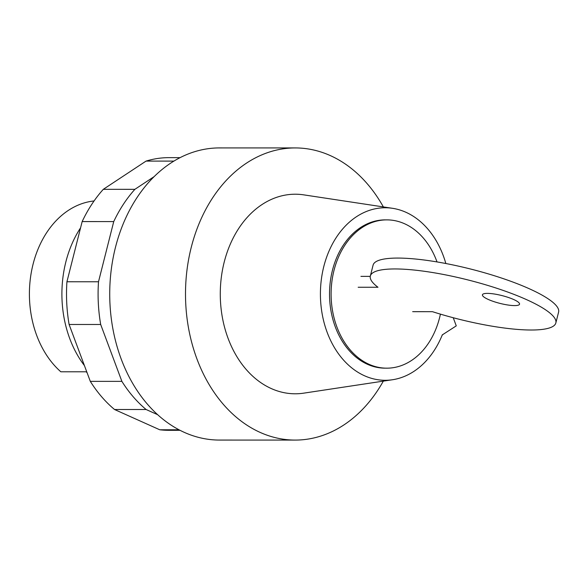 <?xml version="1.0" encoding="UTF-8"?>
<svg xmlns="http://www.w3.org/2000/svg" width="588" height="588" viewBox="0 0 588 588"><rect width="100%" height="100%" fill="white"/><g stroke="black" fill="none" stroke-linecap="round" stroke-linejoin="round"><path stroke-width="0.88" d="M80.578 227.821A100.46 75.47 90 0 0 65.849 261.917A100.46 75.47 90 0 0 84.429 365.582M94.065 200.964A93.286 70.082 90 0 0 33.068 264.203A93.286 70.082 90 0 0 60.829 371.785L86.091 371.792A93.286 70.082 90 0 0 87.053 372.63M180.09 157.643L168.969 157.643A136.343 102.43 90 0 0 146.044 161.097L103.304 189.321A136.343 102.43 90 0 0 82.158 221.58L66.929 281.762A136.343 102.43 90 0 0 69.105 324.48L90.309 381.362A136.343 102.43 90 0 0 114.542 409.513L159.752 429.777L178.987 429.777M159.752 429.777A136.343 102.43 90 0 0 168.918 430.32L180.038 430.32M157.606 414.665L146.111 409.513A136.343 102.43 -90 0 1 121.885 381.369L100.68 324.48A136.343 102.43 -90 0 1 98.505 281.77L113.734 221.588A136.343 102.43 -90 0 1 134.88 189.329L154.174 176.591M114.542 409.513L146.111 409.513M90.309 381.362L121.885 381.369M69.105 324.48L100.68 324.48M66.929 281.762L98.505 281.77M82.158 221.58L113.734 221.588M103.304 189.321L134.88 189.329M146.044 161.097L173.908 161.105M488.349 299.483A19.132 4.028 -165.8 0 0 507.959 305.018A19.132 4.028 -165.8 0 0 519.535 304.18A19.132 4.028 -165.8 0 0 513.611 299.49A19.132 4.028 -165.8 0 0 487.356 293.383A19.132 4.028 -165.8 0 0 482.432 294.794A19.132 4.028 -165.8 0 0 488.349 299.483M412.673 311.677L432.467 311.684A95.675 20.139 14.2 0 0 555.844 322.952A95.675 20.139 14.2 0 0 468.033 279.954A95.675 20.139 14.2 0 0 370.337 276.015A95.675 20.139 14.2 0 0 377.974 287.26L358.173 287.253M370.264 276.375L360.929 276.375M555.844 322.952L558.6 312.074A95.675 20.139 -165.8 0 0 470.79 269.076A95.675 20.139 -165.8 0 0 373.093 265.129L370.337 276.015M437.016 261.925A74.147 55.706 90 0 0 386.816 219.875A74.147 55.706 90 0 0 334.013 270.362A74.147 55.706 90 0 0 386.786 368.176A74.147 55.706 90 0 0 439.589 317.689A74.147 55.706 90 0 0 440.412 314.132M386.816 219.875L385.236 219.875A74.147 55.706 90 0 0 332.433 270.362A74.147 55.706 90 0 0 385.206 368.169L386.786 368.176M383.354 206.917A146.074 109.743 90 0 0 295.272 147.933A146.074 109.743 90 0 0 191.24 247.394A146.074 109.743 90 0 0 295.213 440.081A146.074 109.743 90 0 0 383.317 381.127M295.272 147.933L219.486 147.919A146.074 109.743 90 0 0 115.461 247.379A146.074 109.743 90 0 0 219.427 440.067L295.213 440.081M453.238 317.733L456.266 325.87L442.286 334.895M445.844 263.52A86.267 64.805 90 0 0 392.556 208.314A86.267 64.805 90 0 0 320.416 294.015A86.267 64.805 90 0 0 392.527 379.738A86.267 64.805 90 0 0 442.338 334.77L442.602 334.888M392.556 208.314L303.724 194.856A99.791 74.97 90 0 0 220.272 293.993A99.791 74.97 90 0 0 303.687 393.159L392.527 379.738"/></g></svg>
